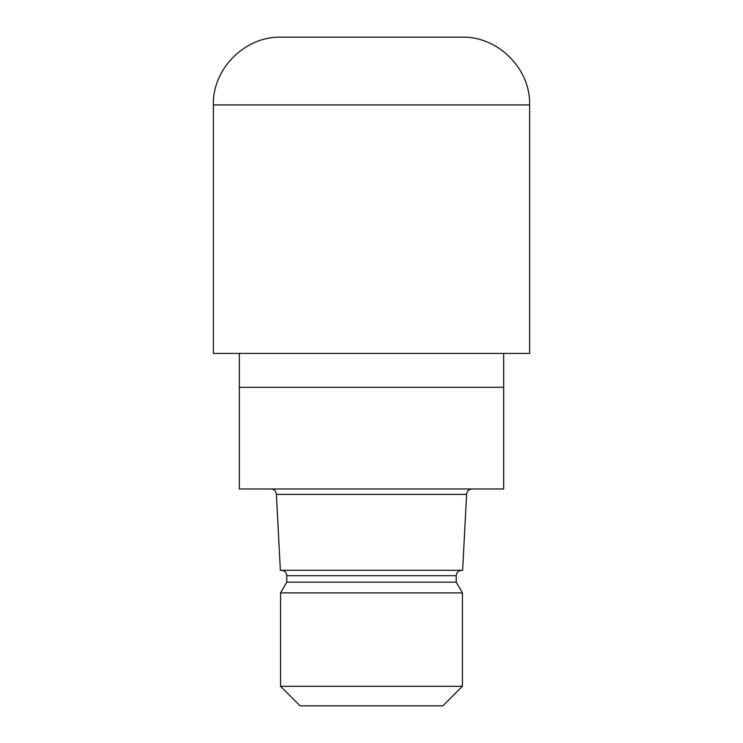 <?xml version="1.0" encoding="UTF-8"?>
<svg xmlns="http://www.w3.org/2000/svg" width="743" height="743" viewBox="0 0 743 743"><rect width="100%" height="100%" fill="white"/><g stroke="black" fill="none" stroke-linecap="round" stroke-linejoin="round"><path stroke-width="1.11" d="M239.339 353.427L239.339 387.317L503.661 387.317L503.661 488.978L239.339 488.978L239.339 387.317L503.661 387.317L503.661 353.427M466.613 494.392L462.629 570.299L280.371 570.299L276.387 494.392L466.613 494.392C466.929 491.104 468.74 489.293 472.028 488.978M461.635 570.299C458.32 570.652 456.508 572.463 456.221 575.723L286.779 575.723L286.779 582.131L456.221 582.131L462.434 592.895L462.434 686.318L280.566 686.318L300.098 705.85L442.902 705.85L462.434 686.318M286.779 582.131L280.566 592.895L462.434 592.895M281.133 37.15L461.867 37.15C498.079 36.221 530.576 68.709 529.638 104.921L213.362 104.921C212.424 68.709 244.921 36.221 281.133 37.15M213.362 104.921L213.362 353.427L529.638 353.427L529.638 104.921M456.221 575.723L456.221 582.131M280.566 592.895L280.566 686.318M286.779 575.723C286.492 572.463 284.68 570.652 281.365 570.299M276.387 494.392C276.071 491.104 274.26 489.293 270.972 488.978"/></g></svg>
